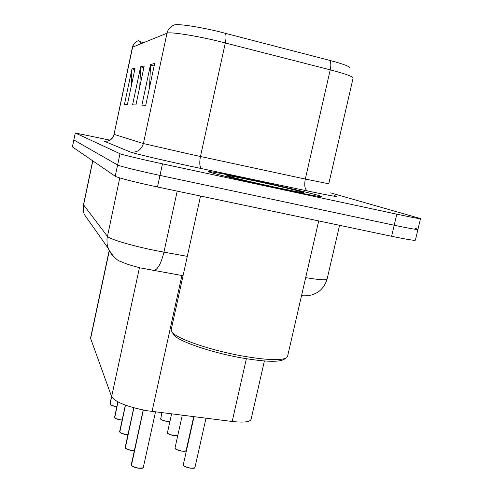 <?xml version="1.0" encoding="UTF-8"?>
<svg xmlns="http://www.w3.org/2000/svg" width="493" height="493" viewBox="0 0 493 493"><rect width="100%" height="100%" fill="white"/><g stroke="black" fill="none" stroke-linecap="round" stroke-linejoin="round"><path stroke-width="0.74" d="M264.396 360.968L251.171 418.927C250.604 421.953 244.269 422.803 232.172 421.484L146.612 410.669C127.034 406.768 115.374 402.109 111.621 396.68L90.521 338.186M278.952 188.523C307.453 194.581 321.738 197.268 321.824 196.571C320.364 195.388 284.406 186.829 252.385 179.957C224.531 173.998 209.864 171.225 208.379 171.632C208.194 172.408 244.528 181.153 278.952 188.523C307.453 194.581 321.738 197.268 321.824 196.571C320.364 195.388 284.406 186.829 252.385 179.957C224.531 173.998 209.864 171.225 208.379 171.632C208.194 172.408 244.528 181.153 278.952 188.523M329.965 60.454C331 62.654 331.086 65.785 330.224 69.84L305.309 179.058L328.769 183.784L353.062 78.264C353.691 76.816 346.08 74.012 330.224 69.84L217.838 41.061C194.285 35.391 169.709 31.657 166.991 33.191C168.002 29.13 170.424 26.394 174.263 24.989C176.802 23.498 198.346 26.653 218.91 31.638L329.965 60.454C343.547 64.078 350.252 66.61 350.067 68.059M109.785 140.117L75.269 132.968L73.821 139.926L117.617 164.989C119.096 166.036 139.513 171.083 159.978 175.422L394.209 225.233C410.361 228.629 418.286 229.997 417.965 229.331L415.574 228.432M131.218 86.404L131.964 68.909L124.439 104.498L127.367 104.615L135.082 68.163L131.964 68.909M149.552 87.415L150.556 64.466L141.879 105.2L145.725 105.354L154.654 63.486L150.556 64.466M139.778 86.78L140.634 66.838L132.574 104.824L135.914 104.96L144.196 65.988L140.634 66.838M140.622 42.41L138.373 40.666C135.328 41.776 133.412 43.939 132.623 47.143L132.395 47.383M75.269 132.968L120.002 153.717C121.531 154.562 141.996 159.455 162.474 163.842L396.822 214.178C412.986 217.616 420.886 219.089 420.529 218.59L330.637 192.874M140.45 43.963L140.807 41.511M140.924 41.732L143.087 42.891M75.312 132.999L72.372 146.883L115.226 176.241C116.668 177.492 137.029 182.687 157.483 186.97L391.596 236.276C407.748 239.616 415.685 240.88 415.408 240.054L417.922 229.522M72.416 146.926L73.864 139.969L117.617 164.989C119.096 166.036 139.513 171.083 159.978 175.422L394.209 225.233C410.361 228.629 418.286 229.997 417.965 229.331L420.498 218.726M131.249 464.64L131.292 465.133M131.434 465.349L143.334 410.065M131.23 464.948L143.241 410.04M125.16 447.305L125.197 447.736M125.339 447.934L133.886 407.834M125.148 447.564L133.806 407.81M119.62 431.535L119.657 431.917M127.897 434.74L125.666 434.518C122.529 433.914 120.582 433.113 119.811 432.121L125.468 405.16M119.614 431.757L125.388 405.135M114.622 417.029L114.604 417.479M120.341 419.907L122.098 420.116L120.335 419.913C117.309 419.321 115.448 418.569 114.74 417.657L117.969 401.918M114.561 417.325L117.901 401.881M109.982 403.835L109.964 404.235M115.436 406.515C112.54 405.955 110.765 405.246 110.099 404.402L111.603 396.631M109.927 404.094L111.56 396.514M171.262 329.404L171.089 330.181L172.34 332.547C177.714 339.005 210.745 350.313 241.767 355.891C266.38 360.161 281.374 360.759 286.753 357.702L287.69 355.817L318.718 220.926M173.031 333.595L174.14 335.283C179.347 341.55 210.992 352.415 240.701 357.752C264.273 361.825 278.674 362.38 283.894 359.415L286.014 358.146M274.318 187.026C292.25 190.853 301.999 192.714 303.583 192.615C304.921 192.295 279.426 186.175 256.292 181.214C235.962 176.876 226.133 175.052 226.811 175.73C228.807 176.704 252.471 182.348 274.318 187.026M181.886 275.532L152.047 411.476M139.451 267.687L111.621 396.68M246.389 358.738L232.172 421.484M109.298 250.814L90.552 338.87M103.894 141.097C109.156 141.694 112.595 139.464 114.197 134.398L143.395 143.555L193.003 154.882L305.309 179.058C304.107 185.59 304.84 189.559 307.515 190.964L201.853 168.661C170.418 162.049 132.765 153.255 130.398 152.029L103.894 141.097L106.174 141.281M107.11 141.183C105.81 141.448 112.084 140.906 114.037 134.336L132.623 47.143L166.991 33.191L143.395 143.555C141.355 149.952 137.023 152.775 130.398 152.029M225.449 33.271C226.232 35.484 226.188 38.694 225.319 42.909L200.46 156.497C199.215 163.275 199.677 167.33 201.853 168.661M334.531 195.629C340.928 197.613 331.925 196.054 307.515 190.964M120.002 153.717L115.226 176.241M162.474 163.842L157.483 186.97M396.822 214.178L391.596 236.276M140.468 68.188L143.894 67.399M150.377 65.914L154.334 65.008M131.81 70.172L134.805 69.482M83.483 204.718L107.351 236.264C108.83 238.957 132.463 246.007 156.324 250.709L163.935 252.151L177.209 191.13M119.75 177.899L106.956 238.858L107.117 244.09L108.485 249.064L111.307 253.987L114.672 257.494M305.678 277.633C320.074 280.036 327.241 280.425 327.167 278.81L339.572 225.319M152.935 270.521L153.496 270.62C157.587 269.967 161.063 263.81 163.935 252.151L187.303 256.354M183.051 275.729L140.369 267.909C127.86 264.692 124.187 263.108 121.105 261.654C116.786 260.544 112.478 256.095 108.195 248.306L84.229 214.326L83.502 211.725L83.428 205.667L92.807 160.891M131.292 465.121C132.179 466.36 134.423 467.321 138.015 468.005C141.226 468.442 143.007 468.196 143.346 467.272C142.243 467.247 145.601 468.744 137.954 468.147C134.552 467.493 132.395 466.581 131.477 465.404M142.816 467.875L137.966 468.134M183.316 464.659L183.285 464.8C183.729 466.101 186.003 467.167 190.107 467.999C193.077 468.412 194.698 468.202 194.975 467.358C193.995 467.302 197.12 468.701 190.045 468.134L194.489 467.919M190.033 468.122C186.607 467.463 184.437 466.551 183.519 465.374M125.197 447.718C126.029 448.846 128.155 449.739 131.576 450.392L134.312 450.627M125.21 447.823L126.387 448.883L131.52 450.528L134.281 450.756L131.532 450.522M131.514 450.522C128.254 449.899 126.208 449.049 125.364 447.971M119.663 431.899C120.434 432.928 122.455 433.76 125.721 434.388L127.921 434.623M114.604 417.454C115.331 418.403 117.26 419.179 120.384 419.783L122.128 419.993M109.97 404.211C110.654 405.086 112.496 405.813 115.491 406.398L116.853 406.583M109.976 404.303L110.777 405.03L115.448 406.522M175.027 447.884L175.003 448.001C175.416 449.178 177.572 450.164 181.467 450.953C184.327 451.366 185.886 451.187 186.157 450.423C185.171 450.337 188.375 451.65 181.406 451.089C172.981 448.981 175.539 448.038 175.003 448.001L182.274 415.248M181.399 451.077C178.115 450.442 176.05 449.585 175.212 448.513M185.719 450.91L181.418 451.083M167.466 432.583L167.447 432.675C167.836 433.754 169.882 434.666 173.591 435.424L177.807 435.362M177.72 435.405L173.542 435.547C170.368 434.925 168.409 434.123 167.638 433.137M160.545 418.563L160.527 418.649C160.897 419.629 162.844 420.48 166.381 421.201L169.949 421.349M169.937 421.423L166.338 421.324C163.282 420.72 161.408 419.968 160.706 419.056M109.169 250.561L90.478 338.364M138.2 40.783C135.162 41.899 133.233 44.068 132.414 47.303L114.037 134.336M140.825 41.437L140.277 44.037M84.229 214.326L83.237 210.295L83.342 205.464L92.696 160.81M327.069 279.26C325.269 285.096 321.978 289.545 317.209 292.602L313.184 294.463C309.869 295.634 305.98 296.053 301.513 295.726M143.192 410.034L131.23 465.016M143.346 467.272L155.511 411.908M137.954 468.147L132.574 466.396L131.298 465.232M194.014 416.714L183.285 464.8C183.914 464.917 181.171 465.903 190.045 468.134M194.975 467.358L206 418.212M133.763 407.797L125.142 447.626M127.89 434.752L125.672 434.524L120.779 432.971L119.67 431.997M125.358 405.123L119.608 431.813M117.87 401.869L114.555 417.374M120.335 419.913L115.645 418.44L114.61 417.553M111.547 396.464L109.927 404.143M186.157 450.423L193.687 416.677M171.595 413.917L167.447 432.675C167.922 432.675 165.506 433.55 173.536 435.553C176.851 435.818 178.275 435.781 177.794 435.436M161.84 412.696L160.736 419.198L162.973 420.449L166.326 421.33L169.931 421.447M171.089 330.181L200.546 196.041M174.14 335.283L172.34 332.547"/></g></svg>
